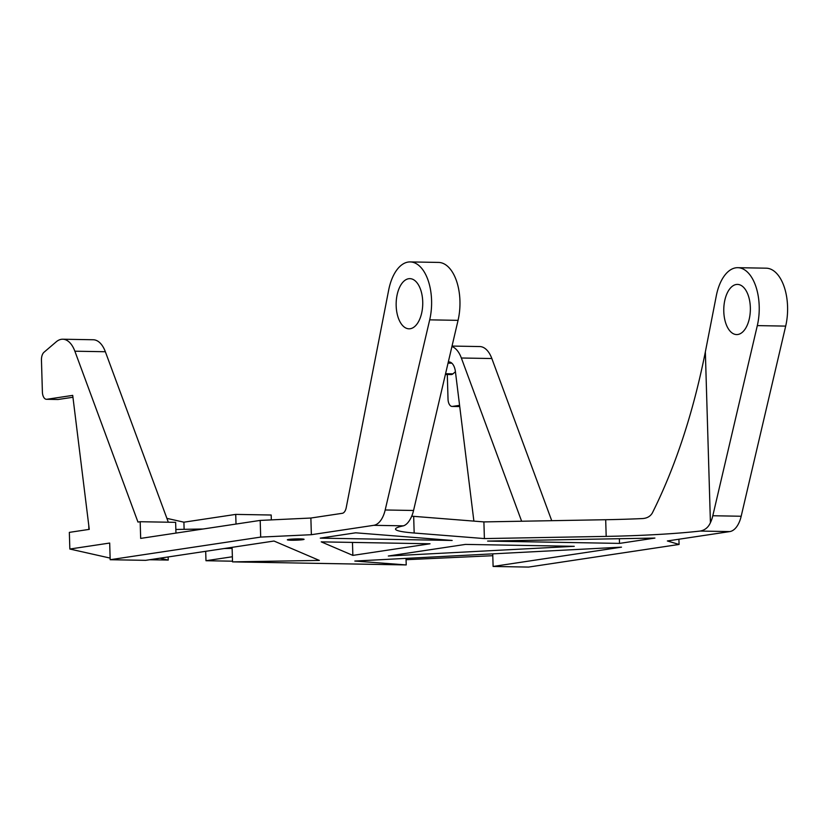 <?xml version="1.0" encoding="UTF-8"?>
<svg xmlns="http://www.w3.org/2000/svg" width="829" height="829" viewBox="0 0 829 829"><rect width="100%" height="100%" fill="white"/><g stroke="black" fill="none" stroke-linecap="round" stroke-linejoin="round"><path stroke-width="1.24" d="M492.789 555.71L406.065 559.699M203.074 529.006L175.841 529.462M175.955 533.088L175.634 522.343L140.174 521.721L140.671 538.394L260.192 520.415L310.875 518.032L342.304 513.306A8.363 4.435 -89 0 0 346.211 507.69L388.666 290.119A41.813 22.155 -89 0 1 410.179 261.923A41.813 22.155 -89 0 1 429.691 319.849L458.054 320.346A41.813 22.155 -89 0 0 438.551 262.42L410.179 261.923M429.691 319.849L385.184 509.98A25.088 13.295 -89 0 1 373.786 525.317L311.362 534.705L260.689 537.088L110.174 559.72L109.687 543.047L69.843 549.036L69.346 532.373L89.263 529.368L72.714 395.381L46.838 399.277A7.948 4.207 91 0 1 46.465 399.298A7.948 4.207 91 0 1 42.393 391.982L41.45 360.118A7.948 4.207 91 0 1 43.999 352.263L56.217 341.828A28.849 15.295 91 0 1 62.755 339.216A28.849 15.295 91 0 1 74.869 351.206L137.956 522.052L140.174 521.721M166.888 518.363L183.903 522.187L184.121 529.316M271.332 519.897L271.187 515.016L235.726 514.394L183.903 522.187M69.843 549.036L110.133 558.093M159.924 558.197L168.246 560.062L149.655 559.741M224.193 548.529L232.13 548.394M232.379 556.756L205.975 560.725L205.696 551.316M232.503 561.192L205.975 560.725M492.737 553.865L493.11 566.456L528.57 567.077L679.075 544.446L678.92 539.233M493.11 566.456L621.491 547.15L354.812 561.046L406.22 564.932L232.524 561.875L319.352 560.425L274.005 541.036L145.635 560.342L110.174 559.72M406.023 558.383L406.22 564.932M236.016 524.052L235.726 514.394M232.099 547.337L232.524 561.875M168.246 560.062L168.152 556.953M260.689 537.088L260.192 520.415M88.879 529.43L88.755 525.213M168.318 522.208L105.356 351.734A28.849 15.295 91 0 0 93.252 339.755L62.755 339.216M521.628 521.234L461.349 358.004A28.849 15.295 91 0 0 451.929 346.522M551.731 520.695L491.846 358.532L461.349 358.004M448.323 361.952A12.963 6.87 91 0 1 448.955 361.91A12.963 6.87 91 0 1 455.422 371.641L473.887 521.12M385.184 509.98L413.557 510.477A25.088 13.295 -89 0 1 411.174 517.4C408.884 522.125 406.293 524.933 403.391 525.845A104.537 7.886 178.3 0 0 395.526 529.089A104.537 7.886 178.3 0 0 414.168 533.016L484.395 538.581L606.186 536.394A104.537 7.886 178.3 0 0 700.163 531.057L729.769 531.586L667.355 540.964L679.075 544.446M654.92 538.073L487.607 541.078L619.512 543.399L654.92 538.073M452.157 540.456L320.253 538.135L355.672 532.809L452.157 540.456M291.29 540.228A8.363 0.632 -1.7 0 1 287.352 539.814A8.363 0.632 -1.7 0 1 295.694 538.933A8.363 0.632 -1.7 0 1 304.077 539.316A8.363 0.632 -1.7 0 1 299.777 539.99A8.363 0.632 -1.7 0 1 291.29 540.228M388.314 556.01L574.259 546.321L465.473 544.404L388.314 556.01M430.023 543.783L352.853 555.389L321.237 541.865L430.023 543.783M411.723 516.187A104.537 7.886 178.3 0 0 413.671 516.343L483.898 521.907L605.688 519.721A104.537 7.886 178.3 0 0 642.164 518.581C646.807 518.363 650.185 516.529 652.288 513.078C675.49 466.634 693.179 412.904 705.355 351.89L716.287 295.88A41.813 22.155 -89 0 1 737.81 267.684A41.813 22.155 -89 0 1 757.312 325.61L712.805 515.742L741.178 516.249L785.685 326.108A41.813 22.155 -89 0 0 766.172 268.181L737.81 267.684M311.362 534.705L310.875 518.032M72.942 397.257L58.185 399.474A7.948 4.207 91 0 1 57.812 399.495L46.465 399.298M455.432 371.724L452.945 373.848A7.948 4.207 91 0 1 451.142 374.563L445.391 374.459M447.297 374.501L448.023 399.122A7.948 4.207 91 0 0 452.085 406.438L459.743 406.562M459.587 405.34L452.468 406.407A7.948 4.207 91 0 1 452.085 406.438M408.707 278.72A25.088 13.295 -89 0 0 396.148 304.616A25.088 13.295 -89 0 0 409.008 328.812A25.088 13.295 -89 0 0 422.738 303.963A25.088 13.295 -89 0 0 409.889 278.648A25.088 13.295 -89 0 0 408.707 278.72M484.395 538.581L483.898 521.907M712.805 515.742A25.088 13.295 -89 0 1 710.422 522.664C708.329 527.389 704.909 530.187 700.163 531.057M729.769 531.586A25.088 13.295 -89 0 0 741.178 516.249M619.512 543.399L619.367 538.715M352.47 542.415L352.853 555.389M413.557 510.477L458.054 320.346M736.328 284.482A25.088 13.295 -89 0 0 723.769 310.378A25.088 13.295 -89 0 0 736.629 334.574A25.088 13.295 -89 0 0 750.359 309.725A25.088 13.295 -89 0 0 737.509 284.409A25.088 13.295 -89 0 0 736.328 284.482M452.033 346.066L479.732 346.553A28.849 15.295 91 0 1 491.846 358.532M74.869 351.206L105.356 351.734M373.786 525.317L403.391 525.845M46.838 399.277L58.185 399.474M451.846 363.185L448.043 363.112M452.945 373.848L445.567 373.713M459.732 406.531L452.468 406.407M414.168 533.016L413.671 516.343M606.186 536.394L605.688 519.721M710.422 522.664L705.355 351.89M757.312 325.61L785.685 326.108"/></g></svg>
